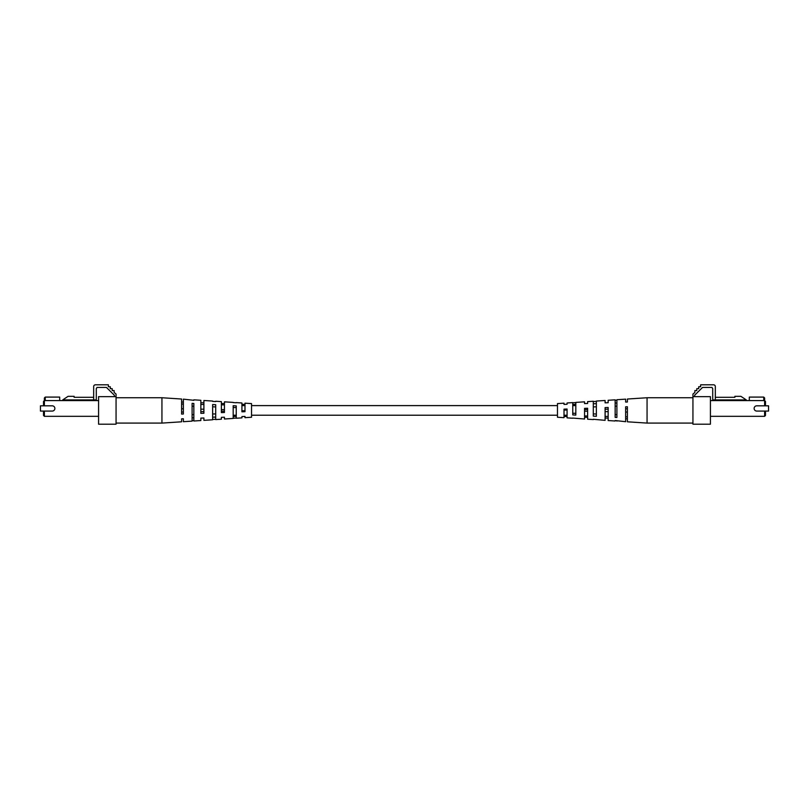 <?xml version="1.0" encoding="UTF-8"?>
<svg xmlns="http://www.w3.org/2000/svg" width="809" height="809" viewBox="0 0 809 809"><rect width="100%" height="100%" fill="white"/><g stroke="black" fill="none" stroke-linecap="round" stroke-linejoin="round"><path stroke-width="1.21" d="M608.156 402.72L608.156 400.283L608.156 402.72L605.102 402.831L605.102 400.485L596.354 401.062L596.354 416.291L593.3 416.119L593.3 401.254L587.617 401.628L587.617 403.489L587.617 401.628M593.3 419.578L587.617 419.204L587.617 408.252L584.563 408.363L584.563 419.011L572.762 418.081M587.617 417.343L584.563 417.232M627.39 399.029L627.39 402.012L627.39 399.029L647.058 397.745L647.058 423.087L627.39 421.802L627.39 406.765L625.64 406.826L625.64 421.691L615.153 420.528M627.39 418.829L625.64 418.759M615.153 421.004L608.156 420.549L608.156 407.473L605.102 407.594L605.102 420.346L593.3 419.274M608.156 418.111L605.102 418M572.762 418.233L567.079 417.869L567.079 409.03L564.015 409.152L564.015 417.666L557.462 417.232L557.462 403.6L564.015 403.175L564.015 404.389L567.079 404.278L567.079 402.973L567.079 404.278M567.079 416.564L564.015 416.443M616.903 420.619L616.903 421.125M627.39 402.012L625.64 402.073L625.64 399.14L616.903 399.717L616.903 417.464L615.153 417.373L615.153 399.828L608.156 400.283M587.617 403.489L584.563 403.61L584.563 401.83L575.816 402.397L575.816 415.098L572.762 414.926L572.762 402.599L567.079 402.973M572.762 402.761L575.816 402.579M593.3 401.557L596.354 401.385M615.153 400.313L616.903 400.212M584.563 409.657L587.617 409.587L587.617 411.245L584.563 411.184M587.617 416.008L584.563 415.937M625.64 408.798L627.39 408.757M627.39 416.827L625.64 416.797M605.102 409.223L608.156 409.162M608.156 416.433L605.102 416.372M564.015 410.102L567.079 410.032M567.079 415.563L564.015 415.492M616.903 414.673L615.153 414.613M596.354 414.016L593.3 413.915M575.816 413.348L572.762 413.237M593.3 403.762L596.354 403.661M572.762 404.439L575.816 404.338M615.153 403.064L616.903 403.013M615.153 406.219L616.903 406.169M593.3 406.917L596.354 406.816M627.39 412.074L625.64 412.034M608.156 411.68L605.102 411.619M694.628 396.653L694.628 395.247L702.536 387.44L711.971 387.44L712.709 388.593L712.709 399.909L746.272 399.909L740.882 396.319L734.885 396.319L734.885 397.29L715.328 397.29M715.328 399.909L715.328 386.56A1.749 1.749 0 0 0 713.578 384.811L700.634 384.811L700.634 386.742L698.713 386.742L698.713 388.664L696.792 388.664L696.792 390.585L694.87 390.585L694.87 392.507L692.939 394.044L692.939 424.189L710.423 424.189L710.423 396.653L692.939 396.653M764.616 405.825L764.616 400.586L765.486 401.456L765.486 405.825L756.749 405.825A2.619 2.619 0 0 0 754.13 408.454A2.619 2.619 0 0 0 756.749 411.073L764.616 411.073L764.616 416.322L710.423 416.322M763.747 400.586L763.747 397.088L764.616 397.967L764.616 400.586L710.423 400.586M764.616 416.322L765.486 415.442L765.486 411.073L764.616 411.073M749.316 400.586L749.316 397.088L763.747 397.088M765.486 405.825L768.55 405.825L768.55 411.073L765.486 411.073M215.7 401.557L212.646 401.385M221.383 417.343L221.383 419.204L221.383 417.343L224.437 417.232L224.437 419.011L233.184 418.435L233.184 405.734L236.238 405.916L236.238 418.233L241.921 417.869L241.921 416.564L241.921 417.869M181.61 418.829L181.61 421.802L181.61 418.829L183.36 418.759L183.36 421.691L192.097 421.125L192.097 403.367L193.847 403.469L193.847 421.004L200.844 420.549L200.844 418.111L200.844 420.549M200.844 418.111L203.898 418L203.898 420.346L212.646 419.78L212.646 404.54L215.7 404.712L215.7 419.578L221.383 419.204M241.921 416.564L244.985 416.443L244.985 417.666L251.538 417.232L251.538 403.6L244.985 403.175L244.985 411.69L241.921 411.801L241.921 402.973L236.238 402.599M233.184 418.253L236.238 418.081M212.646 419.446L215.7 419.274M192.097 420.619L193.847 420.528M193.847 400.313L183.36 399.14L183.36 414.006L181.61 414.077L181.61 399.029L161.942 397.745L161.942 423.087L116.061 423.087M236.238 402.761L233.184 402.579M183.36 402.073L181.61 402.012M193.847 399.828L200.844 400.283L200.844 413.359L203.898 413.247L203.898 400.485L212.646 401.062M203.898 402.831L200.844 402.72M215.7 401.254L221.383 401.628L221.383 412.59L224.437 412.469L224.437 401.83L233.184 402.397M224.437 403.61L221.383 403.489M244.985 404.389L241.921 404.278M224.437 409.657L221.383 409.587L221.383 411.245L224.437 411.184M183.36 408.798L181.61 408.757M203.898 409.223L200.844 409.162M233.184 416.504L236.238 416.392M212.646 417.171L215.7 417.07M192.097 417.828L193.847 417.768M192.097 414.673L193.847 414.613M212.646 414.016L215.7 413.915M193.847 406.219L192.097 406.169M215.7 406.917L212.646 406.816M236.238 407.594L233.184 407.493M181.61 412.074L183.36 412.034M183.36 404.045L181.61 404.004M200.844 411.68L203.898 411.619M203.898 404.47L200.844 404.399M224.437 404.894L221.383 404.834M241.921 410.8L244.985 410.739M244.985 405.339L241.921 405.279M93.672 397.29L74.115 397.29L74.115 396.319L68.118 396.319L62.728 399.909L93.672 399.909L93.672 386.56A1.749 1.749 0 0 1 95.422 384.811L108.366 384.811L108.366 386.742L110.287 386.742L110.287 388.664L112.208 388.664L112.208 390.585L114.13 390.585L114.13 392.507L116.061 394.044L116.061 424.189L98.577 424.189L98.577 396.653L116.061 396.653M114.372 396.653L114.372 395.247L106.464 387.44L97.029 387.44L96.291 388.593L96.291 399.909L93.672 399.909M44.384 416.322L43.514 415.442L43.514 411.073L44.384 411.073L44.384 416.322L98.577 416.322M59.684 400.586L59.684 397.088L45.253 397.088L44.384 397.967L44.384 405.825L43.514 405.825L43.514 401.456L44.384 400.586L98.577 400.586M44.384 411.073L52.251 411.073A2.619 2.619 0 0 0 54.87 408.454A2.619 2.619 0 0 0 52.251 405.825L44.384 405.825M45.253 397.088L45.253 400.586M43.514 405.825L40.45 405.825L40.45 411.073L43.514 411.073M567.079 415.229L564.015 415.229M557.462 415.229L251.538 415.229M236.238 415.229L233.184 415.229M575.816 405.612L572.762 405.612M557.462 405.612L251.538 405.612M244.985 405.612L241.921 405.612M647.058 423.087L692.939 423.087M647.058 397.745L692.939 397.745M181.61 421.802L161.942 423.087M161.942 397.745L116.061 397.745"/></g></svg>

